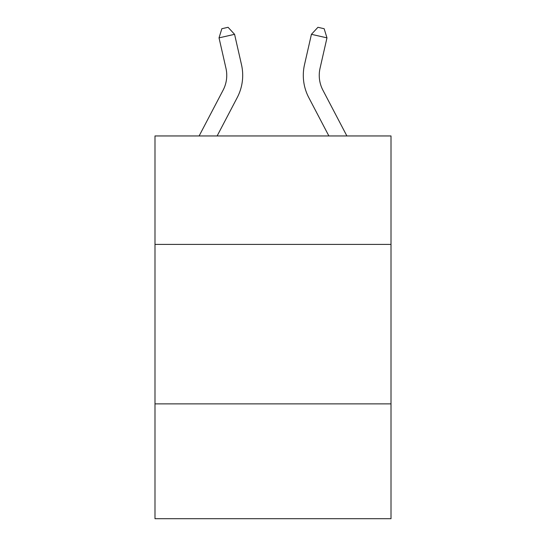 <?xml version="1.0" encoding="UTF-8"?>
<svg xmlns="http://www.w3.org/2000/svg" width="546" height="546" viewBox="0 0 546 546"><rect width="100%" height="100%" fill="white"/><g stroke="black" fill="none" stroke-linecap="round" stroke-linejoin="round"><path stroke-width="0.82" d="M391.011 244.403L391.011 135.954L154.989 135.954L154.989 244.403L391.011 244.403L391.011 518.7L154.989 518.7L154.989 244.403M391.011 403.876L154.989 403.876M199.119 135.954L223.109 90.158A31.893 31.893 0 0 0 225.955 68.27L219.028 37.865L234.575 34.323L241.503 64.728A47.843 47.843 0 0 1 237.237 97.557L217.124 135.954M346.881 135.954L322.891 90.158A31.893 31.893 0 0 1 320.045 68.27L326.972 37.865L311.425 34.323L304.497 64.728A47.843 47.843 0 0 0 308.763 97.557L328.876 135.954M223.109 90.158A31.893 31.893 0 0 0 225.955 68.27A31.893 31.893 0 0 1 223.109 90.158A31.893 31.893 0 0 0 225.955 68.27A31.893 31.893 0 0 1 223.109 90.158A31.893 31.893 0 0 0 225.955 68.27A31.893 31.893 0 0 1 223.109 90.158A31.893 31.893 0 0 0 225.955 68.27A31.893 31.893 0 0 1 223.109 90.158A31.893 31.893 0 0 0 225.955 68.27A31.893 31.893 0 0 1 223.109 90.158A31.893 31.893 0 0 0 225.955 68.27A31.893 31.893 0 0 1 223.109 90.158A31.893 31.893 0 0 0 225.955 68.27A31.893 31.893 0 0 1 223.109 90.158A31.893 31.893 0 0 0 225.955 68.27A31.893 31.893 0 0 1 223.109 90.158A31.893 31.893 0 0 0 225.955 68.27M322.891 90.158A31.893 31.893 0 0 1 320.045 68.27A31.893 31.893 0 0 0 322.891 90.158A31.893 31.893 0 0 1 320.045 68.27A31.893 31.893 0 0 0 322.891 90.158A31.893 31.893 0 0 1 320.045 68.27A31.893 31.893 0 0 0 322.891 90.158A31.893 31.893 0 0 1 320.045 68.27A31.893 31.893 0 0 0 322.891 90.158A31.893 31.893 0 0 1 320.045 68.27A31.893 31.893 0 0 0 322.891 90.158A31.893 31.893 0 0 1 320.045 68.27A31.893 31.893 0 0 0 322.891 90.158A31.893 31.893 0 0 1 320.045 68.27A31.893 31.893 0 0 0 322.891 90.158A31.893 31.893 0 0 1 320.045 68.27A31.893 31.893 0 0 0 322.891 90.158A31.893 31.893 0 0 1 320.045 68.27A31.893 31.893 0 0 0 322.891 90.158M311.425 34.323L304.497 64.728L311.425 34.323L304.497 64.728L311.425 34.323L304.497 64.728L311.425 34.323L304.497 64.728L311.425 34.323L304.497 64.728L311.425 34.323L304.497 64.728L311.425 34.323L304.497 64.728L311.425 34.323L304.497 64.728L311.425 34.323L304.497 64.728L311.425 34.323L317.936 27.3L324.153 28.72L326.972 37.865M219.028 37.865L221.847 28.72L228.064 27.3L234.575 34.323"/></g></svg>
